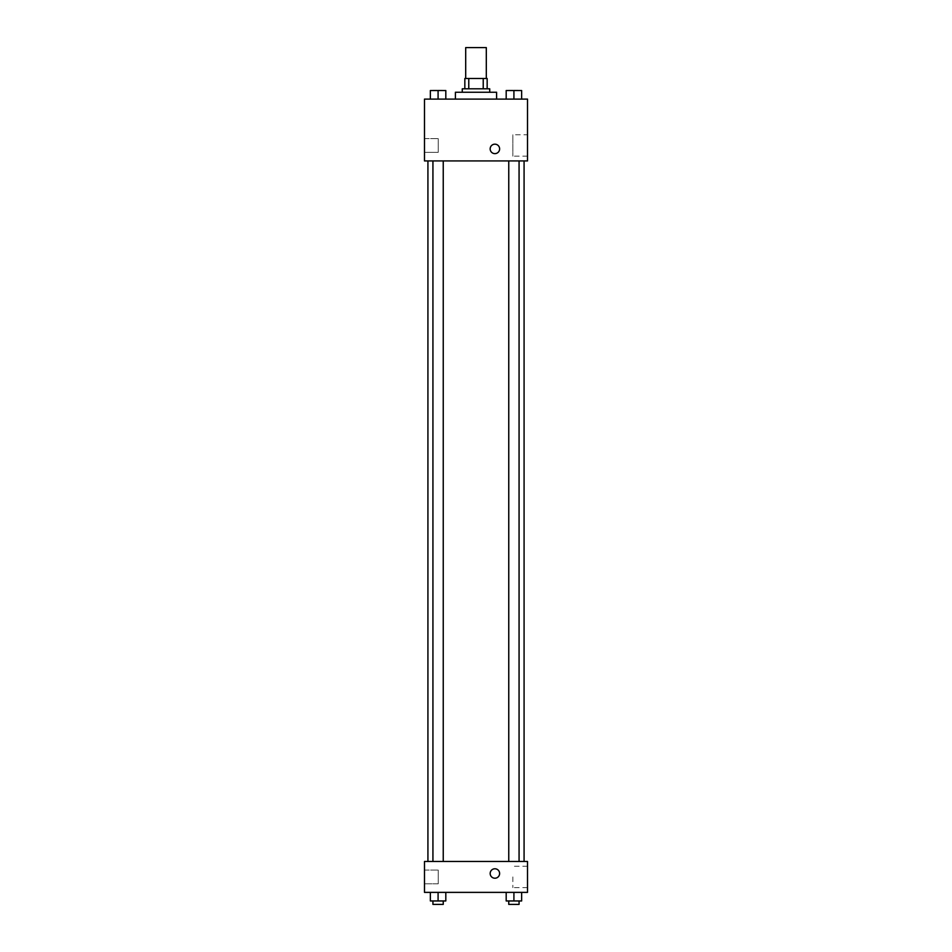 <?xml version="1.0" encoding="UTF-8"?>
<svg xmlns="http://www.w3.org/2000/svg" width="952" height="952" viewBox="0 0 952 952"><rect width="100%" height="100%" fill="white"/><g stroke="black" fill="none" stroke-linecap="round" stroke-linejoin="round"><path stroke-width="0.71" stroke-dasharray="4.76 3.57" d="M465.695 47.6L486.305 47.6M476 78.504L465.695 78.504L476 78.504M483.223 88.81L483.223 78.504L487.162 78.504L487.162 88.81L468.777 88.81L487.162 88.81M483.223 78.504L464.838 78.504M468.777 88.81L464.838 88.81L468.777 88.81L468.777 78.504M489.733 88.81L462.267 88.81M462.267 92.249L489.733 92.249L462.267 92.249M455.401 92.249L496.599 92.249M476 99.115L455.401 99.115L476 99.115M527.515 99.115L424.485 99.115L424.485 160.924L527.515 160.924L527.515 99.115M430.363 99.115L445.81 99.115L430.363 99.115L445.81 99.115L430.363 99.115L438.087 99.115L438.087 90.523L430.363 90.523L443.239 90.523L430.363 90.523L430.363 99.115L438.087 99.115L430.363 99.115L430.363 90.523L430.363 99.115L445.81 99.115L438.087 99.115L438.087 90.523L445.81 90.523L432.934 90.523L445.81 90.523L445.81 99.115L445.81 90.523M506.19 99.115L521.636 99.115L506.19 99.115L521.636 99.115L506.19 99.115L513.913 99.115L513.913 90.523L506.19 90.523L519.066 90.523L506.19 90.523L506.19 99.115L513.913 99.115L506.19 99.115L506.19 90.523L506.19 99.115L521.636 99.115L513.913 99.115L513.913 90.523L521.636 90.523L508.761 90.523L521.636 90.523L521.636 99.115L521.636 90.523M499.61 148.905A4.724 4.724 0 0 0 492.529 144.811A4.724 4.724 0 0 0 492.529 152.998A4.724 4.724 0 0 0 499.61 148.905A4.724 4.724 0 0 1 492.529 152.998A4.724 4.724 0 0 1 492.529 144.811A4.724 4.724 0 0 1 499.61 148.905M527.515 134.779L527.515 156.164L527.515 134.779L512.842 134.779L512.842 156.164L512.842 134.779M490.161 148.905A4.724 4.724 0 0 0 497.253 152.998A4.724 4.724 0 0 0 497.253 144.811A4.724 4.724 0 0 0 490.161 148.905M424.485 152.344L424.485 138.599L424.485 152.344L424.485 138.599L424.485 152.344L438.229 152.344L438.229 138.599L438.229 152.344L438.229 138.599L438.229 152.344L424.485 152.344M513.913 160.924L508.761 160.924L513.913 160.924M438.087 160.924L443.239 160.924L438.087 160.924M476 160.924L427.924 160.924L476 160.924M476 861.477L427.924 861.477L476 861.477M513.913 861.477L508.761 861.477L513.913 861.477M438.087 861.477L443.239 861.477L438.087 861.477M527.515 861.477L424.485 861.477L424.485 892.381L527.515 892.381L527.515 861.477M424.485 876.923L424.485 883.801L424.485 876.923M521.636 900.961L521.636 892.381L521.636 900.961L513.913 900.961L521.636 900.961L513.913 900.961L513.913 892.381L521.636 892.381L506.19 892.381L521.636 892.381L506.19 892.381L521.636 892.381L506.19 892.381L521.636 892.381L513.913 892.381L513.913 900.961L506.19 900.961L506.19 892.381L506.19 900.961L519.066 900.961L506.19 900.961L506.19 892.381M445.81 900.961L445.81 892.381L445.81 900.961L438.087 900.961L445.81 900.961L438.087 900.961L438.087 892.381L445.81 892.381L430.363 892.381L445.81 892.381L430.363 892.381L445.81 892.381L430.363 892.381L445.81 892.381L438.087 892.381L438.087 900.961L430.363 900.961L430.363 892.381L430.363 900.961L443.239 900.961L430.363 900.961L430.363 892.381M424.485 883.801L438.229 883.801L438.229 870.057L438.229 883.801L438.229 870.057L438.229 883.801L424.485 883.801M527.515 876.923L527.515 887.621L527.515 876.923M494.885 868.771A4.724 4.724 0 0 0 490.804 875.852A4.724 4.724 0 0 0 498.979 875.852A4.724 4.724 0 0 0 494.885 868.771A4.724 4.724 0 0 1 498.979 875.852A4.724 4.724 0 0 1 490.804 875.852A4.724 4.724 0 0 1 494.885 868.771M512.842 876.923L512.842 887.621L512.842 876.923M494.885 878.22A4.724 4.724 0 0 0 498.979 871.128A4.724 4.724 0 0 0 490.804 871.128A4.724 4.724 0 0 0 494.885 878.22M508.761 900.961L508.761 904.4L519.066 904.4L508.761 904.4L519.066 904.4L519.066 900.961L508.761 900.961L519.066 900.961M513.913 900.961L513.913 892.381M432.934 900.961L432.934 904.4L443.239 904.4L432.934 904.4L443.239 904.4L443.239 900.961L432.934 900.961L443.239 900.961M438.087 900.961L438.087 892.381M513.913 99.115L513.913 90.523M508.761 90.523L519.066 90.499M438.087 99.115L438.087 90.523M432.934 90.523L443.239 90.499M527.515 156.164L512.842 156.164M424.485 138.599L438.229 138.599L424.485 138.599M443.239 861.477L443.239 160.924M432.934 861.477L432.934 160.924M519.066 861.477L519.066 160.924M508.761 861.477L508.761 160.924M424.485 870.057L438.229 870.057L424.485 870.057M527.515 866.237L512.842 866.237M527.515 887.621L512.842 887.621"/><path stroke-width="1.43" d="M486.305 78.504L486.305 47.6L465.695 47.6L465.695 78.504M468.777 88.81L468.777 78.504L464.838 78.504L464.838 88.81L464.838 78.504M468.777 78.504L487.162 78.504L487.162 88.81M483.223 88.81L483.223 78.504M462.267 92.249L462.267 88.81L489.733 88.81L489.733 92.249M496.599 99.115L496.599 92.249L455.401 92.249L455.401 99.115M424.485 99.115L527.515 99.115L527.515 160.924L424.485 160.924L424.485 99.115M490.161 148.905A4.724 4.724 0 0 1 497.253 144.811A4.724 4.724 0 0 1 497.253 152.998A4.724 4.724 0 0 1 490.161 148.905M424.485 861.477L527.515 861.477L527.515 892.381L424.485 892.381L424.485 861.477M494.885 878.22A4.724 4.724 0 0 1 490.804 871.128A4.724 4.724 0 0 1 498.979 871.128A4.724 4.724 0 0 1 494.885 878.22M506.19 892.381L506.19 900.961L521.636 900.961L521.636 892.381L521.636 900.961M513.913 900.961L513.913 892.381M519.066 900.961L519.066 904.4L508.761 904.4L508.761 900.961M430.363 892.381L430.363 900.961L445.81 900.961L445.81 892.381L445.81 900.961M438.087 900.961L438.087 892.381M443.239 900.961L443.239 904.4L432.934 904.4L432.934 900.961M506.19 99.115L506.19 90.523L521.636 90.523L521.636 99.115L521.636 90.523M513.913 99.115L513.913 90.523L508.761 90.499M519.066 90.523L513.913 90.499M430.363 99.115L430.363 90.523L445.81 90.523L445.81 99.115L445.81 90.523M438.087 99.115L438.087 90.523L432.934 90.499M443.239 90.523L438.087 90.499M524.076 861.477L524.076 160.924M427.924 861.477L427.924 160.924M508.761 160.924L508.761 861.477M519.066 160.924L519.066 861.477M443.239 861.477L443.239 160.924M432.934 861.477L432.934 160.924"/></g></svg>
